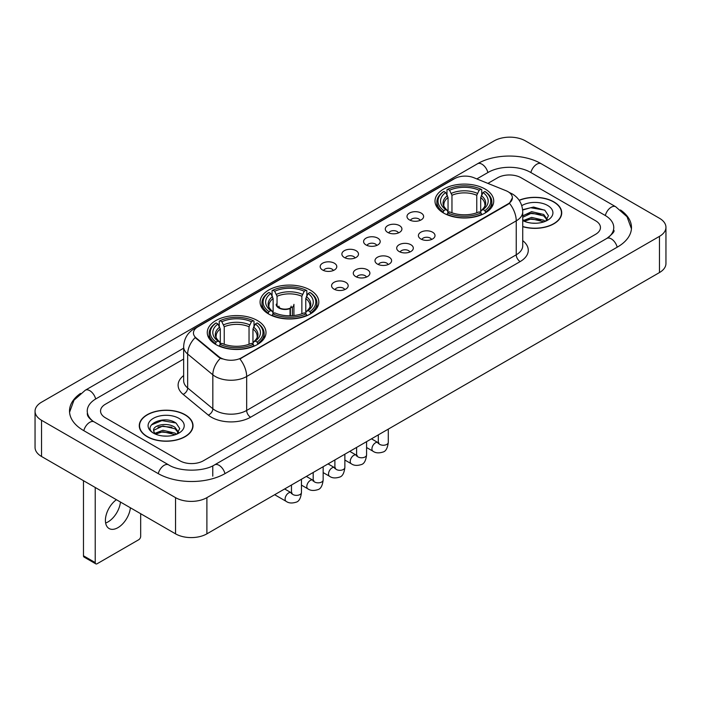 <?xml version="1.0" encoding="UTF-8"?>
<svg xmlns="http://www.w3.org/2000/svg" width="701" height="701" viewBox="0 0 701 701"><rect width="100%" height="100%" fill="white"/><g stroke="black" fill="none" stroke-linecap="round" stroke-linejoin="round"><path stroke-width="1.05" d="M310.219 290.048A29.372 16.955 0 0 0 278.218 286.376A29.372 16.955 0 0 0 260.08 302.035A29.372 16.955 0 0 0 268.685 314.03A29.372 16.955 0 0 0 300.694 317.702A29.372 16.955 0 0 0 318.824 302.035A29.372 16.955 0 0 0 310.219 290.048M257.398 320.541A29.372 16.955 0 0 0 225.398 316.87A29.372 16.955 0 0 0 207.268 332.528A29.372 16.955 0 0 0 215.864 344.524A29.372 16.955 0 0 0 247.874 348.195A29.372 16.955 0 0 0 266.003 332.528A29.372 16.955 0 0 0 257.398 320.541M485.136 189.06A29.372 16.955 0 0 0 453.126 185.388A29.372 16.955 0 0 0 434.997 201.056A29.372 16.955 0 0 0 443.602 213.043A29.372 16.955 0 0 0 475.602 216.714A29.372 16.955 0 0 0 493.732 201.056A29.372 16.955 0 0 0 485.136 189.06M409.428 219.877A8.316 4.802 180 0 1 407.78 218.519A8.316 4.802 180 0 1 410.532 212.552A8.316 4.802 180 0 1 421.187 213.086A8.316 4.802 180 0 1 422.834 218.519A8.316 4.802 180 0 1 409.428 219.877M420.171 220.368A4.986 2.883 0 0 0 418.839 218.966A4.986 2.883 0 0 0 413.923 218.239A4.986 2.883 0 0 0 410.444 220.368M387.723 232.408A8.316 4.802 180 0 1 386.076 231.05A8.316 4.802 180 0 1 388.827 225.082A8.316 4.802 180 0 1 399.482 225.617A8.316 4.802 180 0 1 401.13 231.05A8.316 4.802 180 0 1 387.723 232.408M398.466 232.907A4.986 2.883 0 0 0 397.125 231.505A4.986 2.883 0 0 0 392.218 230.769A4.986 2.883 0 0 0 388.74 232.907M366.018 244.938A8.316 4.802 180 0 1 364.371 243.58A8.316 4.802 180 0 1 367.122 237.621A8.316 4.802 180 0 1 377.769 238.156A8.316 4.802 180 0 1 379.425 243.58A8.316 4.802 180 0 1 366.018 244.938M376.761 245.438A4.986 2.883 0 0 0 375.421 244.036A4.986 2.883 0 0 0 370.505 243.308A4.986 2.883 0 0 0 367.026 245.438M344.305 257.469A8.316 4.802 180 0 1 342.658 256.11A8.316 4.802 180 0 1 345.409 250.152A8.316 4.802 180 0 1 356.064 250.686A8.316 4.802 180 0 1 357.712 256.11A8.316 4.802 180 0 1 344.305 257.469M355.048 257.968A4.986 2.883 0 0 0 353.716 256.566A4.986 2.883 0 0 0 348.8 255.839A4.986 2.883 0 0 0 345.321 257.968M322.6 270.008A8.316 4.802 180 0 1 320.953 268.649A8.316 4.802 180 0 1 323.704 262.682A8.316 4.802 180 0 1 334.359 263.217A8.316 4.802 180 0 1 336.007 268.649A8.316 4.802 180 0 1 322.6 270.008M333.343 270.498A4.986 2.883 0 0 0 332.002 269.096A4.986 2.883 0 0 0 327.095 268.369A4.986 2.883 0 0 0 323.617 270.498M420.837 238.988A8.316 4.802 180 0 1 419.18 237.63A8.316 4.802 180 0 1 421.941 231.672A8.316 4.802 180 0 1 432.587 232.206A8.316 4.802 180 0 1 434.234 237.63A8.316 4.802 180 0 1 420.837 238.988M431.579 239.488A4.986 2.883 0 0 0 430.239 238.086A4.986 2.883 0 0 0 425.323 237.359A4.986 2.883 0 0 0 421.844 239.488M399.123 251.519A8.316 4.802 180 0 1 397.476 250.161A8.316 4.802 180 0 1 400.227 244.202A8.316 4.802 180 0 1 410.882 244.737A8.316 4.802 180 0 1 412.53 250.161A8.316 4.802 180 0 1 399.123 251.519M409.866 252.018A4.986 2.883 0 0 0 408.534 250.616A4.986 2.883 0 0 0 403.618 249.889A4.986 2.883 0 0 0 400.14 252.018M377.418 264.058A8.316 4.802 180 0 1 375.771 262.7A8.316 4.802 180 0 1 378.522 256.732A8.316 4.802 180 0 1 389.178 257.267A8.316 4.802 180 0 1 390.825 262.7A8.316 4.802 180 0 1 377.418 264.058M388.161 264.549A4.986 2.883 0 0 0 386.821 263.147A4.986 2.883 0 0 0 381.914 262.419A4.986 2.883 0 0 0 378.435 264.549M355.714 276.588A8.316 4.802 180 0 1 354.066 275.23A8.316 4.802 180 0 1 356.818 269.263A8.316 4.802 180 0 1 367.464 269.797A8.316 4.802 180 0 1 369.112 275.23A8.316 4.802 180 0 1 355.714 276.588M366.457 277.088A4.986 2.883 0 0 0 365.116 275.686A4.986 2.883 0 0 0 360.2 274.95A4.986 2.883 0 0 0 356.721 277.088M334 289.119A8.316 4.802 180 0 1 332.353 287.76A8.316 4.802 180 0 1 335.104 281.802A8.316 4.802 180 0 1 345.759 282.337A8.316 4.802 180 0 1 347.407 287.76A8.316 4.802 180 0 1 334 289.119M344.743 289.618A4.986 2.883 0 0 0 343.411 288.216A4.986 2.883 0 0 0 338.495 287.489A4.986 2.883 0 0 0 335.017 289.618M506.017 190.716A14.958 8.64 180 0 1 508.015 191.688A14.958 8.64 180 0 1 512.396 197.796A14.958 8.64 180 0 1 508.015 203.903L241.573 357.729A14.958 8.64 180 0 1 218.738 356.581L196.149 337.952A14.958 8.64 180 0 1 193.441 333.001A14.958 8.64 180 0 1 197.822 326.885L454.59 178.641A14.958 8.64 180 0 1 473.753 177.677L506.017 190.716M522.736 226.686A26.875 15.518 0 0 0 561.729 212.841A26.875 15.518 0 0 0 553.86 201.87A26.875 15.518 0 0 0 519.134 200.258M185.152 414.738A26.875 15.518 0 0 0 155.859 411.382A26.875 15.518 0 0 0 139.271 425.717A26.875 15.518 0 0 0 147.14 436.688A26.875 15.518 0 0 0 176.433 440.044A26.875 15.518 0 0 0 193.02 425.717A26.875 15.518 0 0 0 185.152 414.738M512.396 197.796L509.469 203.299L508.015 204.35L239.891 358.938A19.391 11.198 60 0 1 246.664 376.507A22.169 12.793 180 0 1 215.321 376.507A22.169 12.793 180 0 1 212.832 374.798L187.658 354.04A22.169 12.793 180 0 1 183.653 346.706L183.653 380.634A22.169 12.793 0 0 0 187.658 387.977L212.832 408.736A22.169 12.793 0 0 0 215.321 410.444A22.169 12.793 0 0 0 246.664 410.444L516.243 254.805A22.169 12.793 0 0 0 522.736 245.753L522.736 211.825A22.169 12.793 180 0 1 516.243 220.868A19.391 11.198 -120 0 0 509.469 203.299M222.094 358.938L218.738 357.238L195.141 337.584A19.391 12.969 129.5 0 0 187.658 354.04L187.658 387.977A5.538 3.707 -50.5 0 1 183.119 394.339A27.707 16 180 0 1 183.653 375.561M179.859 460.776A16.622 9.595 0 0 0 203.369 460.776L595.587 234.327A16.622 9.595 0 0 0 600.459 227.545A16.622 9.595 0 0 0 595.587 220.754L521.141 177.774A16.622 9.595 0 0 0 497.631 177.774L487.896 183.39L497.631 177.774A16.622 9.595 0 0 1 521.141 177.774L595.587 220.754A16.622 9.595 0 0 1 600.459 227.545A16.622 9.595 0 0 1 595.587 234.327L203.369 460.776A16.622 9.595 0 0 1 179.859 460.776L105.413 417.796L179.859 460.776M183.653 359.052L105.413 404.223A16.622 9.595 0 0 0 100.541 411.005A16.622 9.595 0 0 0 105.413 417.796A16.622 9.595 0 0 1 100.541 411.005A16.622 9.595 0 0 1 105.413 404.223L183.653 359.052M522.736 226.511A26.594 15.361 0 0 0 561.457 212.841A26.594 15.361 0 0 0 553.667 201.984A26.594 15.361 0 0 0 519.239 200.407M531.849 223.12L536.028 223.251M523.551 220.473L531.612 217.398L543.713 220.228L545.176 221.402M524.295 221.244L531.612 218.835L543.976 221.84M522.736 219.185A12.522 7.229 0 0 0 524.401 221.341M522.736 215.847L531.612 211.649L543.713 214.48L547.306 219.448M522.736 217.284L531.612 213.086L543.713 215.917L547.025 219.825M522.736 220.57A18.068 10.427 0 0 0 547.63 220.21A18.068 10.427 0 0 0 547.63 205.463A18.068 10.427 0 0 0 521.772 205.647M545.606 221.218L548.436 215.663L544.852 210.274L533.592 207.04L522.622 209.695M523.673 221.034L522.736 220.035M522.657 210.037L530.631 207.733L544.607 210.107M526.644 214.199L530.631 213.481L540.611 214.331M526.644 219.948L530.631 219.22L540.611 220.079M147.333 436.574A26.594 15.361 0 0 0 176.319 439.904A26.594 15.361 0 0 0 192.74 425.717A26.594 15.361 0 0 0 184.95 414.852A26.594 15.361 0 0 0 155.964 411.522A26.594 15.361 0 0 0 139.543 425.717A26.594 15.361 0 0 0 147.333 436.574M163.14 435.996L167.32 436.118M154.833 433.349L162.904 430.274L174.996 433.095L176.459 434.269M155.578 434.121L162.904 431.711L175.259 434.716M154.965 433.901L153.668 430.87A12.522 7.229 0 0 0 155.692 434.217M178.597 432.324L174.996 427.356C167.478 421.748 152.012 425.209 153.668 430.87L153.624 430.318M153.703 431.045L154.045 430.116L162.904 425.963L174.996 428.793L178.317 432.692M176.889 434.094L179.719 428.539L176.144 423.15C163.464 414.037 140.945 426.042 153.948 433.402L154.597 433.796M178.921 418.339A18.068 10.427 0 0 0 153.37 418.339A18.068 10.427 0 0 0 153.37 433.087A18.068 10.427 0 0 0 178.921 433.087A18.068 10.427 0 0 0 178.921 418.339M151.311 424.955L161.913 420.6L175.898 422.983M157.935 427.075L161.913 426.348L171.894 427.207M157.935 432.815L161.913 432.096L171.894 432.955M443.067 212.727L443.856 210.633A26.375 15.229 0 0 1 443.856 191.478L445.67 192.521A23.825 13.757 0 0 0 445.67 209.581L447.466 210.598L448.044 212.736M448.044 211.868L448.044 197.542L445.67 192.521M446.993 194.79L446.993 189.664L447.781 189.209A26.375 15.229 0 0 1 480.956 189.209L479.142 190.26A23.825 13.757 0 0 0 449.586 190.26L451.961 195.281L451.961 212.797M476.768 212.797L476.768 195.281L479.142 190.26M446.993 214.252A27.488 15.869 0 0 0 481.745 214.252L480.956 212.894A26.375 15.229 0 0 1 447.781 212.894L446.993 214.725M481.745 214.725L481.745 214.252M443.856 191.478L443.067 191.925A27.488 15.869 0 0 0 436.881 201.958A27.488 15.869 0 0 0 443.067 211.991M480.956 189.209L481.745 189.664L481.745 194.79M447.781 212.894L449.586 211.842A23.825 13.757 0 0 0 479.142 211.842L480.956 212.894M445.67 209.581L443.856 210.633M449.586 190.26L447.781 189.209M447.466 195.605A21.31 12.303 0 0 0 447.466 210.598L447.562 210.668C444.539 207.741 443.304 205.752 443.864 204.701A20.504 11.838 0 0 1 448.044 197.542M485.662 211.991A27.488 15.869 0 0 0 491.848 201.958A27.488 15.869 0 0 0 485.662 191.925L484.873 191.478A26.375 15.229 0 0 1 484.873 210.633L485.662 212.727M484.873 210.633L483.059 209.581A23.825 13.757 0 0 0 483.059 192.521L484.873 191.478M483.059 192.521L480.693 197.542L480.693 211.868L481.272 210.598L483.059 209.581M480.693 197.542A20.504 11.838 0 0 1 484.873 204.701C485.425 205.761 484.189 207.741 481.166 210.668L481.272 210.598A21.31 12.303 0 0 0 481.272 195.605M480.693 212.736L480.693 211.868M268.159 313.715L268.947 311.612A26.375 15.229 0 0 1 268.947 292.457L270.761 293.509A23.825 13.757 0 0 0 270.761 310.569L272.549 311.586L273.127 313.724M273.127 312.848L273.127 298.53L270.761 293.509M272.076 295.778L272.076 290.643L272.864 290.196A26.375 15.229 0 0 1 306.039 290.196L304.225 291.248A23.825 13.757 0 0 0 274.678 291.248L277.044 296.269L277.044 305.61M301.859 313.785L301.859 296.269L304.225 291.248M272.076 315.24A27.488 15.869 0 0 0 306.828 315.24L306.039 313.873A26.375 15.229 0 0 1 272.864 313.873L272.076 315.704M306.828 315.704L306.828 315.24M268.947 292.457L268.159 292.913A27.488 15.869 0 0 0 261.964 302.946A27.488 15.869 0 0 0 268.159 312.97M306.039 290.196L306.828 290.643L306.828 295.778M272.864 313.873L274.678 312.83A23.825 13.757 0 0 0 304.225 312.83L306.039 313.873M270.761 310.569L268.947 311.612M274.678 291.248L272.864 290.196M272.549 296.593A21.31 12.303 0 0 0 272.549 311.586L272.654 311.656C269.622 308.72 268.387 306.74 268.947 305.689A20.504 11.838 0 0 1 273.127 298.53M310.745 312.97A27.488 15.869 0 0 0 316.94 302.946A27.488 15.869 0 0 0 310.745 292.913L309.956 292.457A26.375 15.229 0 0 1 309.956 311.612L310.745 313.715M309.956 311.612L308.142 310.569A23.825 13.757 0 0 0 308.142 293.509L309.956 292.457M308.142 293.509L305.776 298.53L305.776 312.848L306.355 311.586L308.142 310.569M305.776 298.53A20.504 11.838 0 0 1 309.956 305.689C310.517 306.74 309.281 308.729 306.258 311.656L306.355 311.586A21.31 12.303 0 0 0 306.355 296.593M305.776 313.724L305.776 312.848M215.338 344.209L216.127 342.106A26.375 15.229 0 0 1 216.127 322.951L217.941 324.002A23.825 13.757 0 0 0 217.941 341.063L219.728 342.079L220.307 344.217M220.307 343.35L220.307 329.023L217.941 324.002M219.255 326.272L219.255 321.146L220.044 320.69A26.375 15.229 0 0 1 253.219 320.69L251.414 321.741A23.825 13.757 0 0 0 221.858 321.741L224.232 326.762L224.232 344.279M249.039 344.279L249.039 326.762L251.414 321.741M219.255 345.733A27.488 15.869 0 0 0 254.007 345.733L253.219 344.375A26.375 15.229 0 0 1 220.044 344.375L219.255 346.198M254.007 346.198L254.007 345.733M216.127 322.951L215.338 323.406A27.488 15.869 0 0 0 209.152 333.439A27.488 15.869 0 0 0 215.338 343.472M253.219 320.69L254.007 321.146L254.007 326.272M220.044 344.375L221.858 343.324A23.825 13.757 0 0 0 251.414 343.324L253.219 344.375M217.941 341.063L216.127 342.106M221.858 321.741L220.044 320.69M219.728 327.087A21.31 12.303 0 0 0 219.728 342.079L219.834 342.149C216.802 339.223 215.566 337.234 216.127 336.182A20.504 11.838 0 0 1 220.307 329.023M257.933 343.472A27.488 15.869 0 0 0 264.119 333.439A27.488 15.869 0 0 0 257.933 323.406L257.144 322.951A26.375 15.229 0 0 1 257.144 342.106L257.933 344.209M257.144 342.106L255.33 341.063A23.825 13.757 0 0 0 255.33 324.002L257.144 322.951M255.33 324.002L252.956 329.023L252.956 343.35L253.534 342.079L255.33 341.063M252.956 329.023A20.504 11.838 0 0 1 257.136 336.182C257.696 337.234 256.461 339.223 253.438 342.149L253.534 342.079A21.31 12.303 0 0 0 253.534 327.087M252.956 344.217L252.956 343.35M293.929 315.546L293.929 304.348A8.868 5.117 180 0 1 292.396 307.222L292.396 315.687M276.194 304.348A8.868 5.117 0 0 0 278.796 307.967A8.868 5.117 0 0 0 290.048 308.58L290.048 315.792M290.389 315.783L290.389 307.87A6.099 3.523 0 0 0 291.16 306.153M277.044 303.077A8.316 4.802 -0 0 0 279.191 307.739A8.316 4.802 -0 0 0 289.644 308.352L290.048 308.58M290.389 307.87L292.396 307.222M278.972 306.153A6.099 3.523 0 0 0 280.093 308.195M120.449 502.039A17.735 10.235 -60 0 1 108.007 521.912A17.735 10.235 -60 0 1 105.632 523.016M116.401 499.699A17.735 10.235 120 0 0 106.088 515.314A17.735 10.235 120 0 0 109.084 528.528A17.735 10.235 120 0 0 117.952 527.651A17.735 10.235 120 0 0 130.395 507.778M95.222 562.579A2.769 1.604 120 0 0 95.8 563.849L84.041 557.058A2.769 1.604 -60 0 1 83.472 555.797L95.222 562.579L95.222 487.475M83.472 480.684L83.472 555.797M95.8 563.849A2.769 1.604 120 0 0 97.185 563.709L138.719 539.735A2.769 1.604 120 0 0 140.673 536.335L140.673 513.71M608.231 237.551A29.924 17.28 0 0 0 613.761 227.545A29.924 17.28 0 0 0 604.989 215.33L530.543 172.35A29.924 17.28 0 0 0 488.229 172.35L476.838 178.921M183.653 348.187L96.011 398.79A29.924 17.28 0 0 0 87.239 411.005A29.924 17.28 0 0 0 92.769 421.012M175.548 497.649A22.169 12.793 0 0 0 206.891 497.649L659.457 236.368A22.169 12.793 0 0 0 665.95 227.317A22.169 12.793 0 0 0 659.457 218.265L525.452 140.901A22.169 12.793 0 0 0 494.109 140.901L41.543 402.19A22.169 12.793 0 0 0 35.05 411.233A22.169 12.793 0 0 0 41.543 420.285L175.548 497.649L175.548 533.847A22.169 12.793 0 0 0 206.891 533.847L659.457 272.566A22.169 12.793 0 0 0 665.95 263.515L665.95 227.317M35.05 411.233L35.05 447.431A22.169 12.793 0 0 0 41.543 456.482L175.548 533.847M80.527 393.41A47.659 27.514 0 0 0 69.513 411.005A47.659 27.514 0 0 0 83.472 430.467L157.918 473.447A47.659 27.514 0 0 0 225.31 473.447L617.528 246.997A47.659 27.514 0 0 0 631.487 227.545A47.659 27.514 0 0 0 620.473 209.95M196.149 337.952L196.149 338.609M218.738 356.581L218.738 357.238M241.573 357.729L241.573 358.176M508.015 203.903L508.015 204.35M250.581 417.226A5.538 3.198 60 0 1 246.664 410.444L246.664 376.507L516.243 220.868L516.243 254.805A5.538 3.198 60 0 0 520.16 261.587L250.581 417.226A27.707 16 180 0 1 211.404 417.226A27.707 16 180 0 1 208.293 415.097L183.119 394.339M522.736 211.825C522.359 203.851 518.854 197.875 512.229 193.897L509.425 192.53A19.391 9.087 112 0 0 509.171 192.433M196.175 328.024A19.391 11.198 -120 0 0 194.159 328.778C187.535 332.756 184.03 338.732 183.653 346.706M194.159 328.778L452.96 179.36A19.391 11.198 60 0 1 454.432 178.737M220.394 358.264A19.391 12.969 129.5 0 0 212.832 374.798L212.832 408.736A5.538 3.707 -50.5 0 1 208.293 415.097M522.736 240.68A27.707 16 180 0 1 520.16 261.587M476.768 195.281A20.504 11.838 0 0 0 451.961 195.281M477.346 193.345A21.31 12.303 0 0 0 451.383 193.345M301.859 296.269A20.504 11.838 0 0 0 277.044 296.269M302.438 294.332A21.31 12.303 0 0 0 276.466 294.332M249.039 326.762A20.504 11.838 0 0 0 224.232 326.762M249.617 324.826A21.31 12.303 0 0 0 223.654 324.826M388.284 429.126L388.284 442.366A4.986 2.883 180 0 1 386.593 444.522A4.986 2.883 180 0 1 379.767 444.399A4.986 2.883 180 0 1 378.312 442.366L378.146 443.444L378.593 443.076M388.284 442.366C387.6 448.158 385.804 451.391 382.904 452.066C378.785 453.345 375.473 453.056 372.967 451.207A4.986 2.883 -60 0 1 372.205 447.212A4.986 2.883 -60 0 1 375.456 442.813A4.986 2.883 -60 0 1 375.683 442.699A4.986 2.883 -60 0 1 377.953 442.568L378.969 442.971M366.579 441.656L366.579 454.896A4.986 2.883 180 0 1 364.888 457.061A4.986 2.883 180 0 1 358.062 456.929A4.986 2.883 180 0 1 356.599 454.896L356.441 455.974L356.888 455.606M366.579 454.896C365.896 460.688 364.099 463.922 361.199 464.605C357.081 465.876 353.768 465.587 351.262 463.738A4.986 2.883 -60 0 1 350.491 459.742A4.986 2.883 -60 0 1 353.751 455.352A4.986 2.883 -60 0 1 353.97 455.229A4.986 2.883 -60 0 1 356.248 455.107L357.256 455.501M344.866 454.187L344.866 467.427A4.986 2.883 180 0 1 343.183 469.591A4.986 2.883 180 0 1 336.357 469.468A4.986 2.883 180 0 1 334.894 467.427L334.736 468.505L335.183 468.137M344.866 467.427C344.182 473.219 342.395 476.452 339.486 477.136C335.367 478.406 332.055 478.126 329.549 476.277A4.986 2.883 -60 0 1 328.787 472.281A4.986 2.883 -60 0 1 332.046 467.882A4.986 2.883 -60 0 1 332.265 467.76A4.986 2.883 -60 0 1 334.535 467.637L335.551 468.031M323.161 466.717L323.161 479.966A4.986 2.883 180 0 1 321.47 482.122A4.986 2.883 180 0 1 314.644 481.999A4.986 2.883 180 0 1 313.189 479.966L313.023 481.044L313.47 480.667M323.161 479.966C322.478 485.758 320.681 488.991 317.781 489.666C313.662 490.945 310.35 490.656 307.844 488.807A4.986 2.883 -60 0 1 307.082 484.812A4.986 2.883 -60 0 1 310.341 480.413A4.986 2.883 -60 0 1 310.561 480.299A4.986 2.883 -60 0 1 312.83 480.167L313.846 480.571M301.456 479.256L301.456 492.496A4.986 2.883 180 0 1 299.765 494.652A4.986 2.883 180 0 1 292.939 494.529A4.986 2.883 180 0 1 291.476 492.496L291.318 493.574L291.765 493.206M301.456 492.496C300.773 498.288 298.976 501.522 296.076 502.196C291.958 503.476 288.646 503.187 286.139 501.338A4.986 2.883 -60 0 1 285.368 497.342A4.986 2.883 -60 0 1 288.628 492.952A4.986 2.883 -60 0 1 288.856 492.829A4.986 2.883 -60 0 1 291.125 492.698L292.133 493.101M224.977 473.639A8.868 5.117 -120 0 0 219.045 465.298A8.868 5.117 -120 0 0 214.611 464.859C203.702 471.913 179.517 471.913 168.617 464.859L94.171 421.879C93.286 421.555 88.966 418.611 87.607 415.491L87.239 413.721M158.251 473.639A8.868 5.117 -60 0 1 164.183 465.298A8.868 5.117 -60 0 1 168.617 464.859M83.805 430.659A8.868 5.117 -60 0 1 89.737 422.317A8.868 5.117 -60 0 1 94.171 421.879M69.557 412.258L73.973 400.201L85.303 390.212A8.868 5.117 60 0 1 89.737 390.65A8.868 5.117 60 0 1 95.678 398.992M85.303 390.212L477.53 163.762A8.868 5.117 60 0 1 481.955 164.2A8.868 5.117 60 0 1 487.896 172.542M477.53 163.762C494.818 153.475 523.954 153.475 541.251 163.762A8.868 5.117 120 0 0 536.817 164.2A8.868 5.117 120 0 0 530.876 172.542M631.443 228.789L627.027 216.732L615.697 206.742A8.868 5.117 120 0 0 611.263 207.181A8.868 5.117 120 0 0 605.322 215.522M617.195 247.19A8.868 5.117 -120 0 0 611.263 238.857A8.868 5.117 -120 0 0 606.829 238.419L214.611 464.859M206.891 533.847L206.891 497.649M41.543 456.482L41.543 420.285M659.457 272.566L659.457 236.368M212.771 476.163L212.771 466.209M452.96 179.36L456.517 177.703M561.457 215.058L561.457 212.841M192.74 427.934L192.74 425.717M139.543 427.934L139.543 425.717M436.881 207.032L436.881 201.958M491.848 207.032L491.848 201.958M261.964 308.011L261.964 302.946M316.94 308.011L316.94 302.946M209.152 338.504L209.152 333.439M264.119 338.504L264.119 333.439M372.967 451.207L366.579 447.518M378.312 434.883L378.312 442.366M377.953 442.568L371.469 438.826M351.262 463.738L344.866 460.049M356.599 447.413L356.599 454.896M356.248 455.107L349.764 451.365M329.549 476.277L323.161 472.588M334.894 459.944L334.894 467.427M334.535 467.637L328.059 463.896M307.844 488.807L301.456 485.118M313.189 472.483L313.189 479.966M312.83 480.167L306.355 476.426M286.139 501.338L274.669 494.722M291.476 485.013L291.476 492.496M291.125 492.698L284.641 488.956M613.761 230.261C614.996 231.155 612.683 233.871 606.829 238.419M541.251 163.762L615.697 206.742"/></g></svg>
